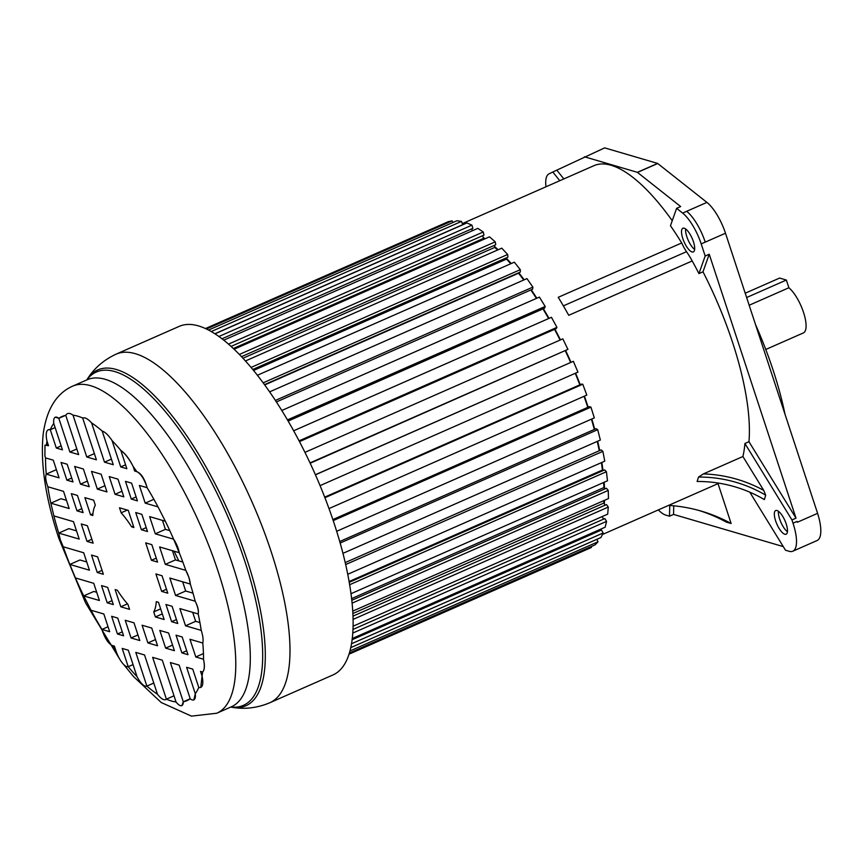 <?xml version="1.0" encoding="UTF-8"?>
<svg xmlns="http://www.w3.org/2000/svg" width="864" height="864" viewBox="0 0 864 864"><rect width="100%" height="100%" fill="white"/><g stroke="black" fill="none" stroke-linecap="round" stroke-linejoin="round"><path stroke-width="1.3" d="M669.751 505.483L669.503 516.197L665.798 515.106A35.273 11.988 66.2 0 1 658.325 509.911M672.235 220.709A170.5 57.942 -113.8 0 0 611.172 165.283A170.5 57.942 -113.8 0 0 593.924 165.683L462.294 223.614M483.17 237.406A170.5 57.942 66.2 0 1 485.082 238.756M494.586 246.456A170.5 57.942 66.2 0 1 498.15 249.75M506.444 258.206A170.5 57.942 66.2 0 1 511.207 263.552M518.767 272.732A170.5 57.942 66.2 0 1 524.167 279.828M531.23 289.775A170.5 57.942 66.2 0 1 536.836 298.231M543.359 308.718A170.5 57.942 66.2 0 1 549.007 318.384M554.936 329.184A170.5 57.942 66.2 0 1 560.466 339.898M565.736 350.762A170.5 57.942 66.2 0 1 570.953 362.221M575.608 373.151A170.5 57.942 66.2 0 1 580.187 384.685M584.41 396.155A170.5 57.942 66.2 0 1 588.157 407.192M591.818 418.997A170.5 57.942 66.2 0 1 594.713 429.289M597.683 441.234A170.5 57.942 66.2 0 1 599.692 450.576M601.841 462.456A170.5 57.942 66.2 0 1 603.007 470.621L602.424 470.038A169.333 57.542 -113.8 0 0 601.376 462.661M604.174 482.252A170.5 57.942 66.2 0 1 604.508 488.29M604.53 500.299A170.5 57.942 66.2 0 1 604.336 503.939M602.672 516.348A170.5 57.942 66.2 0 1 602.467 517.288M698.544 477.068L697.108 481.496A114.458 99.76 -163.8 0 1 764.392 499.608L765.677 495.18A114.458 99.76 16.2 0 0 698.544 477.068L703.328 473.936L742.9 456.516A170.5 57.942 -113.8 0 0 744.908 443.491L791.953 519.944L796.003 518.162L709.225 254.232L705.175 256.014L701.179 243.875A31.968 10.865 66.2 0 0 682.636 213.084L706.914 202.392L657.612 163.415L604.66 147.874L552.809 172.012L559.786 180.706M796.003 518.162L748.958 441.709L744.908 443.491M748.958 441.709A170.5 57.942 -113.8 0 0 702.994 271.814L709.225 254.232M705.175 256.014L698.944 273.596L702.994 271.814M698.944 273.596A170.5 57.942 -113.8 0 0 692.215 260.95A47.034 15.984 -113.8 0 0 686.524 251.683A20.574 6.998 66.2 0 1 681.718 242.957A170.5 57.942 -113.8 0 0 670.464 225.72L676.62 208.332L682.636 213.084M692.215 260.95L568.728 315.306A170.5 57.942 -113.8 0 0 558.23 297.313L681.718 242.957M584.42 156.784L637.373 172.325L680.67 206.55L676.62 208.332M563.836 178.924L556.859 170.23M684.191 228.204A12.938 4.396 -113.8 0 0 682.884 228.236A12.938 4.396 -113.8 0 0 683.392 240.192A12.938 4.396 -113.8 0 0 691.999 251.942A12.938 4.396 -113.8 0 0 693.306 251.921A12.938 4.396 -113.8 0 0 692.809 239.965A12.938 4.396 -113.8 0 0 684.191 228.204M791.953 519.944L793.022 523.206A35.273 11.988 66.2 0 1 792.774 551.232L817.063 540.54A35.273 11.988 -113.8 0 0 817.592 513.346L725.49 233.226A31.968 10.865 -113.8 0 0 706.914 202.392M792.774 551.232A35.273 11.988 66.2 0 1 789.199 551.308L785.506 550.228L749.79 492.188M793.022 523.206L797.062 521.402L797.342 522.256L817.592 513.346M742.9 456.516L763.744 490.406L765.677 495.18M777.006 510.516A12.938 4.396 -113.8 0 0 775.699 510.538A12.938 4.396 -113.8 0 0 776.207 522.493A12.938 4.396 -113.8 0 0 784.814 534.254A12.938 4.396 -113.8 0 0 786.121 534.222A12.938 4.396 -113.8 0 0 785.614 522.277A12.938 4.396 -113.8 0 0 777.006 510.516M783.27 546.599L673.553 514.415L669.503 516.197M545.983 186.775A31.968 10.865 66.2 0 1 548.975 173.88L552.809 172.012M673.553 514.415L673.747 505.818M718.016 483.635L731.128 523.508L726.3 522.094A182.185 164.722 -73.6 0 0 698.954 510.473M731.128 523.508A182.185 164.722 106.4 0 0 701.374 511.153A182.185 164.722 106.4 0 0 668.563 505.397M785.03 414.342A174.031 59.141 -113.8 0 0 755.514 324.562M765.774 349.477L803.336 332.942A25.866 8.791 -113.8 0 0 803.693 312.908A25.866 8.791 -113.8 0 0 788.886 287.755L749.164 305.24M746.626 297.529L786.359 280.044L779.609 278.068L745.211 293.209M786.359 280.044L788.886 287.755M591.397 547.495L348.948 654.21L591.397 547.495L591.03 546.653M349.315 653.044L595.091 544.86L598.05 541.76L596.84 539.32M350.698 647.654L600.944 537.516L603.148 532.991L601.463 529.999L352.048 639.781M600.329 530.507L599.8 529.567M352.21 638.55L605.167 527.202L606.582 521.359L604.822 518.584L352.922 629.456M603.623 519.113L602.046 516.629M353.03 626.227L607.694 514.145L608.288 507.071L606.485 504.565L352.944 616.162M605.189 505.138L603.742 503.118A169.333 57.542 -113.8 0 0 603.893 500.591M352.696 611.15L608.483 498.571L608.234 490.417L606.42 488.236L351.767 600.318M604.994 488.862L603.914 487.566A169.333 57.542 -113.8 0 0 603.644 482.49M350.957 593.708L607.5 480.794L606.42 471.712L604.638 469.897L349.207 582.325M347.717 574.301L604.768 461.16L602.878 451.343L601.16 449.928L345.19 562.594M599.26 450.76A169.333 57.542 -113.8 0 0 597.262 441.418M342.932 553.36L600.35 440.057L597.694 429.678L596.074 428.695L339.725 541.523M594.302 429.473A169.333 57.542 -113.8 0 0 591.43 419.17M336.668 531.295L594.324 417.895L590.944 407.16L589.453 406.62L332.867 519.556M584.042 396.317A169.333 57.542 -113.8 0 1 587.272 405.81A169.333 57.542 66.2 0 1 587.779 407.354M329.011 508.572L586.807 395.096L582.779 384.221L581.44 384.134L324.713 497.135M579.82 384.847A169.333 57.542 -113.8 0 0 575.24 373.302M320.08 485.611L577.951 372.114L573.35 361.303L315.414 474.692M570.586 362.383A169.333 57.542 -113.8 0 0 565.369 350.914M310.219 463.223L567.929 349.38L562.831 338.85L304.992 452.336M560.099 340.06A169.333 57.542 -113.8 0 0 554.558 329.346M299.538 441.59L556.211 328.622L556.934 327.359L551.448 317.304L293.717 430.747M548.629 318.557A169.333 57.542 -113.8 0 0 542.97 308.891M288.209 421.027L544.687 308.135L545.173 306.461L539.406 297.097L281.869 410.454M536.425 298.404A169.333 57.542 -113.8 0 0 530.809 289.958M276.469 401.911L532.645 289.159L532.883 287.107L526.954 278.597L269.708 391.824M523.724 280.012A169.333 57.542 -113.8 0 0 518.53 273.218L518.53 272.84M264.589 384.61L520.312 272.052L520.301 269.665L514.318 262.181L257.504 375.214M510.71 263.768A169.333 57.542 -113.8 0 0 506.531 259.092L506.401 257.828M252.86 369.425L507.935 257.159L507.665 254.48L501.746 248.162L245.56 360.925M497.567 249.998A169.333 57.542 -113.8 0 0 494.748 247.417L494.392 245.354M241.596 356.616L495.742 244.76L495.234 241.834L489.488 236.822L234.22 349.175M484.348 239.08A169.333 57.542 -113.8 0 0 483.419 238.432L482.749 235.645M231.196 346.356L483.991 235.094L483.246 231.995L477.792 228.366L223.895 340.114M472.306 230.785L471.722 228.874M222.124 338.731L472.9 228.355L471.928 225.137L466.873 222.966L215.125 333.774M214.996 333.698L462.672 224.683L461.506 221.4L456.937 220.741L208.688 330.005M452.866 222.534L452.174 220.849L448.2 221.713L205.6 328.493M452.174 220.849L206.582 328.946M461.506 221.4L211.378 331.484M471.928 225.137L219.035 336.442M483.246 231.995L228.625 344.066M233.464 348.451L483.419 238.432M495.234 241.834L239.479 354.402M243.076 358.193L494.748 247.417M507.665 254.48L251.154 367.384M253.649 370.397L506.531 259.092M520.301 269.665L263.261 382.795M264.794 384.901L518.53 273.218M532.883 287.107L275.476 400.399M545.173 306.461L287.528 419.872M556.934 327.359L299.138 440.824M567.929 349.38L310.057 462.888M573.35 361.303L315.468 474.8M582.779 384.221L324.94 497.707M590.944 407.16L333.212 520.603M597.694 429.678L340.157 543.035M602.878 451.343L345.643 564.559M602.424 470.038L349.067 581.548M606.42 471.712L349.618 584.744M603.914 487.566L351.572 598.633M608.234 490.417L352.058 603.169M603.742 503.118L352.825 613.548M608.288 507.071L353.03 619.412M606.582 521.359L352.717 633.096M603.148 532.991L351.454 643.777M598.05 541.76L349.898 650.992M178.826 560.887A169.333 57.542 66.2 0 1 174.107 551.2M269.719 702.788L332.856 675A190.49 64.735 -113.8 0 0 334.195 523.562A190.49 64.735 -113.8 0 0 179.366 326.3L116.24 354.089A190.49 64.735 66.2 0 1 271.069 551.351A190.49 64.735 66.2 0 1 271.318 552.128A190.49 64.735 66.2 0 1 269.719 702.788C256.975 708.102 244.156 709.549 231.271 707.152A183.557 62.381 -113.8 0 0 247.298 560.574A183.557 62.381 -113.8 0 0 247.05 559.829A183.557 62.381 -113.8 0 0 87.059 379.501C93.992 368.366 103.712 359.899 116.24 354.089M195.188 601.214A155.196 52.747 -113.8 0 0 190.318 584.053L169.841 578.038L175.565 595.458L195.188 601.214A12.01 4.082 66.2 0 1 197.186 606.031A12.01 4.082 66.2 0 1 198.202 613.958L179.874 608.591L185.533 625.784L201.226 630.385A155.196 52.747 -113.8 0 0 198.202 613.958C198.85 610.708 197.845 606.463 195.188 601.214M203.504 659.232A155.196 52.747 -113.8 0 0 202.781 643.032L189.972 639.274L195.782 656.964L203.504 659.232A24.246 8.24 66.2 0 1 202.673 672.019L200.524 671.393L202.046 676.026A155.196 52.747 -113.8 0 0 202.673 672.019C204.617 669.87 204.898 665.615 203.504 659.232M193.871 699.862L195.286 693.706A155.196 52.747 -113.8 0 0 198.763 687.431L192.737 669.103L186.613 667.31L195.286 693.706A15.358 5.216 66.2 0 1 193.784 699.905A15.358 5.216 66.2 0 1 190.22 698.814L179.15 665.118L170.381 662.548L183.287 701.795A155.196 52.747 -113.8 0 0 187.045 700.618A155.196 52.747 -113.8 0 0 190.22 698.814M181.937 705.542L183.287 701.795L190.21 698.749M166.385 699.149L165.737 699.581A19.559 6.653 66.2 0 0 166.385 699.149A155.196 52.747 -113.8 0 0 176.04 701.978L162.292 660.172L152.647 657.342L166.385 699.149L173.999 695.801M146.869 686.092L146.804 686.124A15.358 5.216 66.2 0 0 146.869 686.092A155.196 52.747 -113.8 0 0 157.453 694.224L144.547 654.966L135.788 652.396L146.869 686.092L153.781 683.046M115.927 650.765L114.404 646.121L112.255 645.494A155.196 52.747 -113.8 0 0 115.927 650.765A15.358 5.216 66.2 0 0 128.218 666.738A155.196 52.747 -113.8 0 0 136.998 676.598L128.326 650.203L122.191 648.41L128.218 666.738L133.056 664.6M108.043 626.756L101.941 629.435L109.663 631.703L103.842 614.002L91.033 610.243A155.196 52.747 -113.8 0 0 101.941 629.435L102.492 631.228C105.332 638.993 108.583 643.745 112.255 645.494M96.714 592.294L93.841 591.451L83.711 595.912L99.414 600.512L93.755 583.319L75.438 577.94A155.196 52.747 -113.8 0 0 83.711 595.912L91.033 610.243M86.746 561.978L79.942 559.98L69.822 564.44L89.446 570.197L83.711 552.776L63.234 546.772A155.196 52.747 -113.8 0 0 69.822 564.44L75.438 577.94M63.234 546.772L60.286 539.698L58.73 533.088L79.218 539.093L73.494 521.672L53.87 515.916L50.846 503.172L60.977 498.722L66.474 500.332M53.87 515.916A155.196 52.747 -113.8 0 0 58.73 533.088L68.861 528.628L76.518 530.874M192.704 612.349L195.653 621.324L199.919 622.577M182.66 581.807L185.684 591.008L193.007 593.158M172.433 550.703L175.457 559.904L182.833 562.064M162.464 520.387L165.413 529.362L169.798 530.647M47.822 486.756A155.196 52.747 -113.8 0 0 50.846 503.172L69.174 508.55L63.526 491.357L47.822 486.756L47.196 484.952C45.598 479.93 45.284 476.312 46.267 474.109L59.087 477.868L53.266 460.166L45.544 457.909L44.906 456.073L44.982 445.154L48.524 445.748L47.002 441.115A19.559 6.653 66.2 0 1 48.308 429.754A19.559 6.653 66.2 0 1 50.296 429.71L56.311 448.027L62.446 449.831L53.762 423.436A15.358 5.216 66.2 0 1 55.274 417.236A15.358 5.216 66.2 0 1 58.828 418.327L69.908 452.023L78.667 454.594L65.761 415.336C67.23 412.787 69.638 412.733 73.019 415.163L86.767 456.97L96.412 459.799L82.663 417.992C84.996 417.236 87.966 418.878 91.595 422.917L104.501 462.164L113.27 464.735L102.19 431.05C105.17 432.022 108.454 435.186 112.05 440.532L120.733 466.927L126.857 468.731L120.83 450.403A28.242 9.601 66.2 0 1 133.121 466.376L134.644 471.01L136.793 471.647C140.454 473.396 143.716 478.148 146.588 485.903L147.118 487.706L139.385 485.438L145.206 503.129L153.878 499.316M201.226 630.385C202.975 635.839 203.494 640.051 202.781 643.032M188.881 577.454A14.958 5.087 66.2 0 1 190.318 584.053L188.946 577.422L185.825 570.37A14.958 5.087 66.2 0 1 188.881 577.454M165.337 564.365L185.825 570.37A155.196 52.747 -113.8 0 0 179.237 552.701L159.613 546.944L165.337 564.365L175.457 559.904M178.168 548.543A13.748 4.676 66.2 0 1 179.237 552.701L173.621 539.19A13.748 4.676 66.2 0 1 178.168 548.543M155.293 533.822L173.621 539.19A155.196 52.747 -113.8 0 0 165.337 521.23L149.645 516.618L155.293 533.822L165.413 529.362M145.206 503.129L158.026 506.887L165.337 521.23M146.804 686.124L146.804 686.124A15.358 5.216 66.2 0 1 136.998 676.598M165.737 699.581A19.559 6.653 66.2 0 1 157.453 694.224M183.287 701.795A13.997 4.752 66.2 0 1 181.807 705.607A13.997 4.752 66.2 0 1 176.04 701.978M200.794 687.355L202.046 676.026A19.559 6.653 66.2 0 1 200.74 687.388A19.559 6.653 66.2 0 1 198.763 687.431M176.051 635.191L181.872 652.882L187.996 654.685L182.174 636.984L176.051 635.191M159.818 630.428L165.64 648.119L174.409 650.7L168.588 632.999L159.818 630.428M142.085 625.223L147.906 642.924L157.55 645.754L151.729 628.052L142.085 625.223M125.226 620.276L131.047 637.978L139.806 640.548L133.996 622.847L125.226 620.276M111.64 616.291L117.45 633.992L123.584 635.785L117.763 618.095L111.64 616.291M165.964 604.498L171.612 621.702L177.746 623.495L172.087 606.301L165.964 604.498M167.778 593.179L162.043 575.759L155.92 573.955L161.644 591.376L167.778 593.179M103.356 574.279L97.632 556.859L91.508 555.066L97.232 572.486L103.356 574.279M101.542 585.608L107.201 602.802L113.324 604.595L107.676 587.401L101.542 585.608M145.692 542.862L151.416 560.282L157.55 562.075L151.826 544.655L145.692 542.862M81.281 523.962L87.005 541.382L93.139 543.175L87.404 525.755L81.281 523.962M135.724 512.536L141.383 529.74L147.506 531.533L141.858 514.339L135.724 512.536M71.312 493.646L76.961 510.84L83.095 512.633L77.436 495.439L71.312 493.646M125.474 481.356L131.285 499.046L137.419 500.85L131.598 483.149L125.474 481.356M109.242 476.593L115.063 494.284L123.822 496.854L118.012 479.164L109.242 476.593M91.508 471.388L97.319 489.089L106.974 491.918L101.153 474.217L91.508 471.388M74.65 466.441L80.471 484.142L89.23 486.713L83.408 469.012L74.65 466.441M61.052 462.456L66.874 480.146L73.008 481.95L67.187 464.249L61.052 462.456M129.557 609.358L127.904 604.336A62.532 21.254 66.2 0 1 117.374 590.252L115.139 589.594L120.787 606.787L129.557 609.358M90.558 514.825L92.794 515.484A62.532 21.254 66.2 0 1 95.321 505.224L93.668 500.202L84.899 497.632L90.558 514.825L92.934 513.778M158.501 602.316L156.265 601.657A62.532 21.254 66.2 0 1 153.738 611.917L155.39 616.939L164.149 619.51L158.501 602.316M119.502 507.784L121.144 512.795A62.532 21.254 66.2 0 1 131.674 526.889L133.909 527.548L128.261 510.354L119.502 507.784M195.782 656.964L203.45 653.594M47.002 441.115A155.196 52.747 -113.8 0 0 46.375 445.122L44.993 445.144M48.373 429.732L50.296 429.71A155.196 52.747 -113.8 0 1 53.762 423.436M55.372 417.193L58.828 418.327A155.196 52.747 -113.8 0 1 62.003 416.524A155.196 52.747 -113.8 0 1 65.761 415.336M82.663 417.992A155.196 52.747 -113.8 0 0 73.019 415.163M102.19 431.05A155.196 52.747 -113.8 0 0 91.595 422.917M146.588 485.903C144.137 477.954 140.864 473.202 136.793 471.647A155.196 52.747 -113.8 0 0 133.121 466.376C129.19 458.665 125.096 453.341 120.83 450.403A155.196 52.747 -113.8 0 0 112.05 440.532M158.026 506.887A155.196 52.747 -113.8 0 0 147.118 487.706M45.544 457.909A155.196 52.747 -113.8 0 0 46.267 474.109L56.387 469.649M48.071 444.366L46.375 445.122M55.123 427.583L50.296 429.71M65.48 415.4L58.828 418.327M56.311 448.027L61.15 445.9M69.908 452.023L76.82 448.978M86.767 456.97L94.381 453.611M104.501 462.164L111.424 459.119M120.733 466.927L125.572 464.8M134.644 471.01L135.961 470.437M175.565 595.458L185.684 591.008M185.533 625.784L195.653 621.324M181.872 652.882L186.71 650.754M165.64 648.119L172.562 645.084M147.906 642.924L155.52 639.565M131.047 637.978L137.959 634.932M117.45 633.992L122.288 631.854M171.612 621.702L176.45 619.564M161.644 591.376L166.482 589.248M97.232 572.486L102.071 570.348M107.201 602.802L112.039 600.674M151.416 560.282L156.254 558.144M87.005 541.382L91.843 539.255M141.383 529.74L146.221 527.602M76.961 510.84L81.799 508.712M131.285 499.046L136.123 496.919M115.063 494.284L121.975 491.238M97.319 489.089L104.933 485.73M80.471 484.142L87.383 481.097M66.874 480.146L71.712 478.019M120.787 606.787L127.472 603.85M160.65 608.872L153.738 611.917M155.39 616.939L162.302 613.894M121.144 512.795L127.332 510.073M133.445 526.111L131.674 526.889M657.763 163.501L637.524 172.411M725.49 233.226L701.19 243.907M705.24 242.136A31.968 10.865 -113.8 0 0 686.675 211.302M763.744 490.406A116.813 101.812 16.2 0 0 703.328 473.936M637.373 172.325L657.612 163.415M778.432 511.261A12.938 4.396 -113.8 0 0 787.439 531.716M685.616 228.96A12.938 4.396 -113.8 0 0 691.157 245.581A12.938 4.396 -113.8 0 0 694.624 249.415M686.524 251.683L563.371 305.878M86.886 379.879A182.185 61.916 66.2 0 1 244.307 559.732A182.185 61.916 66.2 0 1 244.566 560.509A182.185 61.916 66.2 0 1 230.872 707.022M218.398 572.27A178.708 60.739 66.2 0 1 216.767 713.232L231.293 706.828A178.708 60.739 -113.8 0 0 232.556 564.754A178.708 60.739 -113.8 0 0 232.308 563.987A178.708 60.739 -113.8 0 0 87.307 379.696L72.781 386.089A178.708 60.739 66.2 0 1 218.03 571.147A178.708 60.739 66.2 0 1 218.398 572.27M602.402 534.524L719.032 483.192M72.781 386.089C56.506 393.26 46.645 409.212 43.2 433.966C40.23 462.985 45.436 497.783 58.817 538.337L85.547 602.824L119.902 659.47M123.746 664.578L133.542 676.577L161.244 702.529L191.452 716.126L216.767 713.232"/></g></svg>
